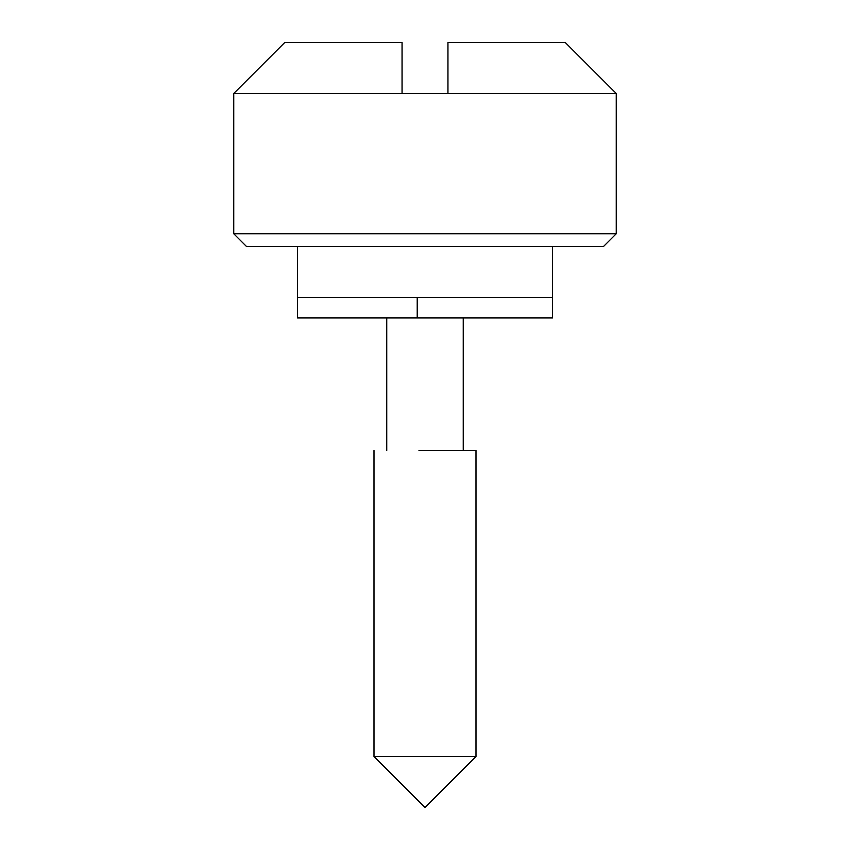 <?xml version="1.0" encoding="UTF-8"?>
<svg xmlns="http://www.w3.org/2000/svg" width="850" height="850" viewBox="0 0 850 850"><rect width="100%" height="100%" fill="white"/><g stroke="black" fill="none" stroke-linecap="round" stroke-linejoin="round"><path stroke-width="1.27" d="M297.5 246.5L297.5 317.9L552.5 317.9L552.5 297.5L297.5 297.5L552.5 297.5L552.5 246.5M233.75 93.5L233.75 233.75L616.25 233.75L616.25 93.5L233.75 93.5L284.75 42.5L402.05 42.5L402.05 93.5M616.25 233.75L603.5 246.5L246.5 246.5L233.75 233.75M418.976 450.5L476 450.5L476 756.5L425 807.5L374.021 756.5L476 756.5M447.95 93.5L447.95 42.5L565.25 42.5L616.25 93.5M453.209 756.5L431.024 756.5M417.212 317.9L417.212 297.5M374 450.5L374 756.5L425 807.5M386.75 317.9L386.75 450.5M463.25 317.9L463.25 450.5"/></g></svg>
